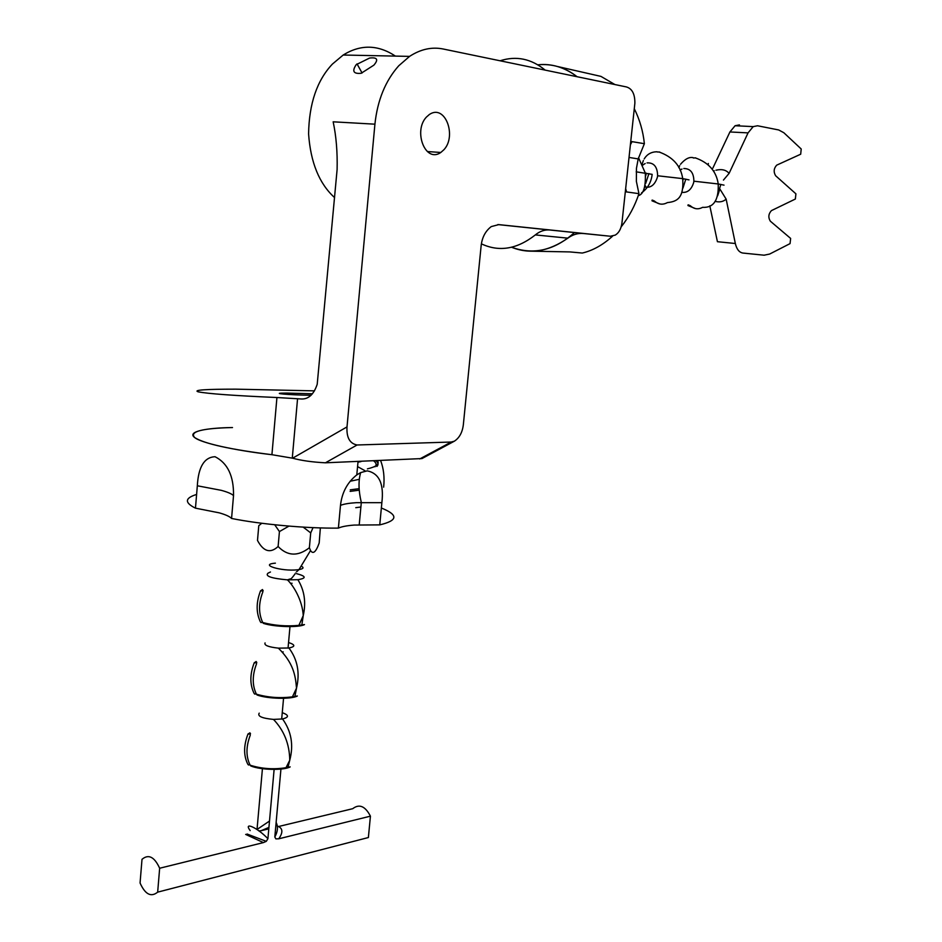 <?xml version="1.0" encoding="UTF-8"?>
<svg xmlns="http://www.w3.org/2000/svg" width="942" height="942" viewBox="0 0 942 942"><rect width="100%" height="100%" fill="white"/><g stroke="black" fill="none" stroke-linecap="round" stroke-linejoin="round"><path stroke-width="1.41" d="M283.212 651.876L282.247 651.958M289.394 642.809C295.423 644.94 295.27 646.671 288.923 647.99L278.408 648.143C268.446 647.036 263.995 645.294 265.067 642.915M288.923 647.99C297.578 659.6 300.098 672.988 296.506 688.155L294.917 696.338L297.342 695.997C291.361 699.435 267.599 698.905 257.084 694.996L256.412 694.195C252.15 685.364 252.185 675.237 256.542 663.816L256.13 661.496L254.163 662.956C249.807 674.354 249.771 684.469 254.046 693.288L254.705 694.101L256.236 693.842M292.067 583.263L290.477 583.357M262.724 622.532L263.395 623.38C274.499 627.031 299.109 627.725 304.478 624.581L298.873 625.37C286.486 626.536 274.44 625.594 262.724 622.532C258.461 613.43 258.508 603.174 262.877 591.788L262.453 589.527L260.475 591.011C256.106 602.385 256.059 612.63 260.333 621.732L260.993 622.568L262.641 622.368M320.362 527.897L319.185 542.981C315.97 552.024 313.085 554.544 310.53 550.54L309.376 547.749C297.931 556.604 287.51 556.192 278.114 546.501C270.354 553.66 263.477 551.647 257.496 540.449L258.779 525.683L261.782 523.269M313.05 527.626L310.719 532.901L309.376 547.749M310.719 532.901L303.183 527.12M288.923 526.119L279.433 531.571L278.114 546.501M279.433 531.571L274.723 524.776M283.083 712.964C289.076 715.343 288.9 717.333 282.553 718.958L273.474 719.405C262.017 718.31 257.272 716.226 259.227 713.141M282.553 718.958C291.372 731.286 293.774 745.04 289.759 760.218L288.017 767.224L290.195 766.882C283.707 770.532 260.769 770.109 250.831 765.976L250.16 765.198C245.886 756.65 245.921 746.653 250.266 735.196L249.865 732.829L247.911 734.242C243.566 745.687 243.531 755.672 247.805 764.209L248.476 764.986L249.889 764.692M249.865 732.829L249.512 733.559M280.94 769.049L274.817 837.014C277.819 831.456 278.255 826.605 276.136 822.46M269.494 821.059L257.072 829.443M262.429 768.696L257.072 828.948M250.172 830.597C243.107 821.165 257.484 827.677 267.917 838.71L274.122 769.437M278.832 826.452L352.72 808.695C359.291 803.62 365.202 806.105 370.43 816.161L368.381 837.532L157.667 892.145C151.05 897.479 145.186 894.429 140.064 883.007L142.006 859.328C148.518 853.829 154.406 856.796 159.657 868.241L157.667 892.145M245.662 834.412L263.419 842.595L159.657 868.241M370.43 816.161L278.761 838.804C283.295 832.281 282.847 828.042 277.407 826.099M268.8 828.866L261.016 830.738L268.929 827.394M263.419 842.595L266.28 841.336L267.917 838.71M266.28 841.336L247.016 834M258.862 830.938L261.016 830.738M274.817 837.014L275.876 838.875L278.761 838.804M685.811 179.11L682.915 188.2M647.036 162.884C653.925 162.542 657.445 166.84 657.61 175.765L657.363 177.308C654.831 184.973 650.639 188.223 644.764 187.022M657.61 175.765L682.703 178.627C684.033 197.679 677.498 201.623 667.407 202.589C662.815 205.109 658.482 204.579 654.419 201.023L652.359 200.128L652.005 200.823L659.824 203.955M657.351 152.003L659.789 152.074M642.774 165.085L645.176 163.508M648.944 173.575L645.6 183.584M720.842 184.373L718.369 192.533M683.833 168.524C690.439 168.547 693.783 172.763 693.877 181.194L693.63 182.689C691.357 189.742 687.436 192.957 681.867 192.333M693.877 181.194L718.228 183.973C718.805 200.199 713.589 207.994 702.567 207.346C698.222 209.701 694.16 209.171 690.368 205.756L688.366 204.885L687.978 205.556L695.443 208.582M708.196 164.744L708.337 163.472M693.3 157.973L695.726 157.915M680.018 170.102L681.973 169.042M634.873 103.243L621.92 223.278C621.049 229.012 618.812 232.957 615.232 235.111L610.345 236.242L498.765 224.62L491.265 226.586C485.401 231.049 482.021 237.502 481.115 245.956L463.37 424.477C462.463 432.296 459.46 437.853 454.374 441.186L451.242 442.033L357.089 444.989C349.788 443.6 346.421 437.571 347.009 426.903L374.916 124.179C377.471 100.229 385.419 80.765 398.749 65.775L409.558 56.39C420.697 49.149 431.954 46.688 443.329 49.031L626.359 86.923C632.141 88.607 634.979 94.047 634.873 103.243M577.093 76.726C564.647 67.282 551.553 63.314 537.835 64.81C552.118 63.467 565.212 67.435 577.093 76.726M574.455 232.568C554.614 250.36 533.655 255.258 511.6 247.251C529.804 254.623 548.55 251.596 567.838 238.161C572.701 234.558 577.882 233.004 583.381 233.498L610.345 236.242M545.159 70.108C531.276 58.71 516.263 55.602 500.084 60.783M481.397 243.848C499.107 252.197 517.076 249.218 535.327 234.911C539.872 231.179 544.712 229.542 549.822 230.001L497.823 224.573M375.022 466.785C376.871 464.959 376.411 462.981 373.621 460.838M232.497 427.55C206.004 427.845 186.316 431.695 194.876 437.689C204.72 443.847 230.401 449.511 271.92 454.703L292.609 458.201L347.009 426.903M421.981 458.566L325.414 462.805C312.426 462.133 301.499 460.603 292.609 458.201M314.498 390.859L235.783 389.164C205.474 389.164 192.933 390.047 198.15 391.813C207.805 393.744 234.063 395.652 276.936 397.524L301.664 398.996C308.646 399.161 313.827 394.274 317.207 384.312L337.106 169.536C337.53 152.062 336.212 136.166 333.162 121.812L374.916 124.179M312.45 393.791L286.91 393.073C267.516 393.038 288.711 395.004 311.072 395.275M395.404 56.096C378.013 44.592 360.609 44.239 343.182 55.025L332.408 64.08C317.03 80.353 309.082 103.644 308.587 133.917C310.601 162.495 319.256 183.714 334.575 197.585M356.194 64.68C351.813 71.227 353.474 74.077 361.198 73.264L373.88 65.139C378.696 59.487 377.247 57.132 369.547 58.063L356.194 64.68M443.929 149.719L440.809 152.474C425.372 163.425 413.02 131.138 426.385 117.114L429.328 114.524C445.036 103.632 457.023 135.848 443.929 149.719M709.809 205.827L717.427 241.705L735.337 243.507C736.691 249.253 739.199 252.432 742.861 253.045L764.068 255.2L769.638 254.057L790.055 243.613L790.632 238.42L770.332 221.182C768.071 217.449 768.437 213.928 771.416 210.619L795.354 199.033L795.908 193.828L775.643 175.754C773.406 171.962 773.747 168.43 776.691 165.156L800.688 154.217L801.206 148.989L783.862 132.751L778.704 129.961L757.556 125.769L753.211 126.617L748.054 132.881L729.084 173.387L723.444 180.075M712.835 168.171L729.92 131.962L735.09 125.733L739.458 124.909M735.337 243.507L726.152 199.151C723.185 201.765 719.464 202.495 714.99 201.329M719.405 190.378L717.663 195.783M719.888 189.024L726.152 199.151M625.323 191.756L638.947 193.663L636.368 181.347L636.451 168.347L638.193 158.904L644.375 143.69L630.751 141.43M638.947 193.663C634.92 205.886 628.997 216.943 621.19 226.845M612.618 236.124C602.904 244.955 592.789 250.596 582.286 253.045L569.839 251.914L530.099 251.161M557.699 66.552L600.961 76.396L614.891 84.544M634.284 108.719C639.712 119.587 643.08 131.232 644.375 143.69M355.77 507.679L360.88 506.996M359.137 488.663L350.259 489.84M350.118 491.394L359.243 490.17M377.424 460.685C379.791 463.982 376.459 466.714 367.427 468.869M376.882 466.455C378.684 464.7 378.343 462.793 375.882 460.744M350.13 481.256L359.302 479.313M364.837 470.647L357.571 466.596M360.998 461.604L357.984 462.169M231.473 427.562C201.553 428.363 189.295 431.683 194.688 437.547C200.693 442.764 233.286 450.288 272.214 454.739M338.39 528.109C341.557 526.66 346.809 525.648 354.157 525.071L379.756 524.871L381.863 502.675C384.089 483.929 379.214 473.32 367.239 470.847L360.656 472.601L356.794 474.898C347.351 482.375 341.922 492.536 340.486 505.383L338.39 528.109C306.904 528.533 260.675 524.364 231.567 518.453L233.522 495.622C233.828 476.075 227.67 463.111 215.035 456.717C204.296 457.211 198.385 466.891 197.325 485.778L195.465 508.162L219.309 512.86C225.715 514.697 229.789 516.557 231.567 518.453M195.465 508.162C184.385 502.651 184.762 498.082 196.607 494.444M381.663 508.138C398.525 515.003 397.889 520.585 379.756 524.871M380.627 460.556C383.665 468.563 384.677 477.417 383.653 487.132M278.408 648.143C293.268 662.98 295.447 675.037 296.506 688.155L292.42 696.856C280.045 698.422 268.046 697.539 256.412 694.195M294.917 696.338L292.42 696.856M256.766 662.567L254.163 662.956M263.101 590.728L260.475 591.011M268.023 573.16C264.82 576.127 271.272 578.364 287.392 579.86L297.884 579.695C304.443 590.351 306.221 602.327 303.242 615.621L298.873 625.37M301.134 566.071C304.219 567.614 303.501 568.791 298.991 569.604L297.354 569.816C281.458 571.594 258.438 564.517 275.394 563.163M297.884 579.695C306.739 578.235 306.221 576.198 296.353 573.584M273.474 719.405C284.084 730.521 289.512 744.121 289.759 760.218L286.015 767.695C273.663 769.673 261.711 768.849 250.16 765.198M288.017 767.224L286.015 767.695M250.478 733.771L247.911 734.242M658.858 151.921C672.871 156.925 680.819 165.827 682.703 178.627L689.026 179.887M652.076 200.128L652.005 200.823M636.168 171.833L652.17 174.352C651.24 182.265 647.684 188.447 641.502 192.91M695.149 157.82C708.69 162.554 716.379 171.267 718.228 183.973L724.033 185.138M688.049 204.897L687.978 205.556M535.327 234.911L567.838 238.161M549.822 230.001L583.381 233.498M276.936 397.524L271.92 454.703M297.566 398.678L292.279 458.118M451.242 442.033L419.72 458.954M325.414 462.805L357.089 444.989M729.92 131.962L748.054 132.881M713.388 171.044L714.236 170.738M715.955 170.219C721.808 168.865 726.188 169.913 729.084 173.387M625.653 188.659L626.63 192.003M632.082 141.594L630.398 144.762M233.522 495.622C231.732 493.832 227.634 492.077 221.229 490.323L197.325 485.778M381.863 502.675L356.241 502.675C348.893 503.158 343.642 504.064 340.486 505.383M256.719 662.226L254.352 662.579M288.052 648.096L289.983 626.618M263.089 590.41L260.64 590.669M310.53 550.54L298.991 569.616L296.612 571.794C296.553 571.723 290.937 580.001 290.454 578.883L287.392 579.86C293.563 585.618 302.488 600.584 303.242 615.621L301.864 624.864M268.034 573.16L270.448 572.006M250.384 733.394L248.123 733.818M281.682 719.099L283.554 698.305M683.221 178.709L682.95 180.216M645.211 185.515L646.188 187.34M657.057 151.768C651.334 151.827 647.048 154.217 644.21 158.939M643.386 160.505L642.197 163.837M646.283 173.151L645.729 175.777M638.264 195.653C643.539 194.37 645.882 186.822 645.294 173.01L638.523 157.703M693.077 157.644C689.25 156.772 685.069 158.986 680.513 164.285M679.7 165.674L678.793 167.652M421.863 458.624L454.327 441.209M362.081 72.993L357.018 63.868M427.362 151.544L440.809 152.474M287.875 393.073L287.757 394.415M409.558 56.39L343.182 55.025M735.09 125.733L753.211 126.617M638.193 158.904L629.021 157.444M358.042 461.474L356.794 474.898M360.656 472.601C358.29 480.856 358.502 490.806 361.316 502.439L359.22 524.776"/></g></svg>
